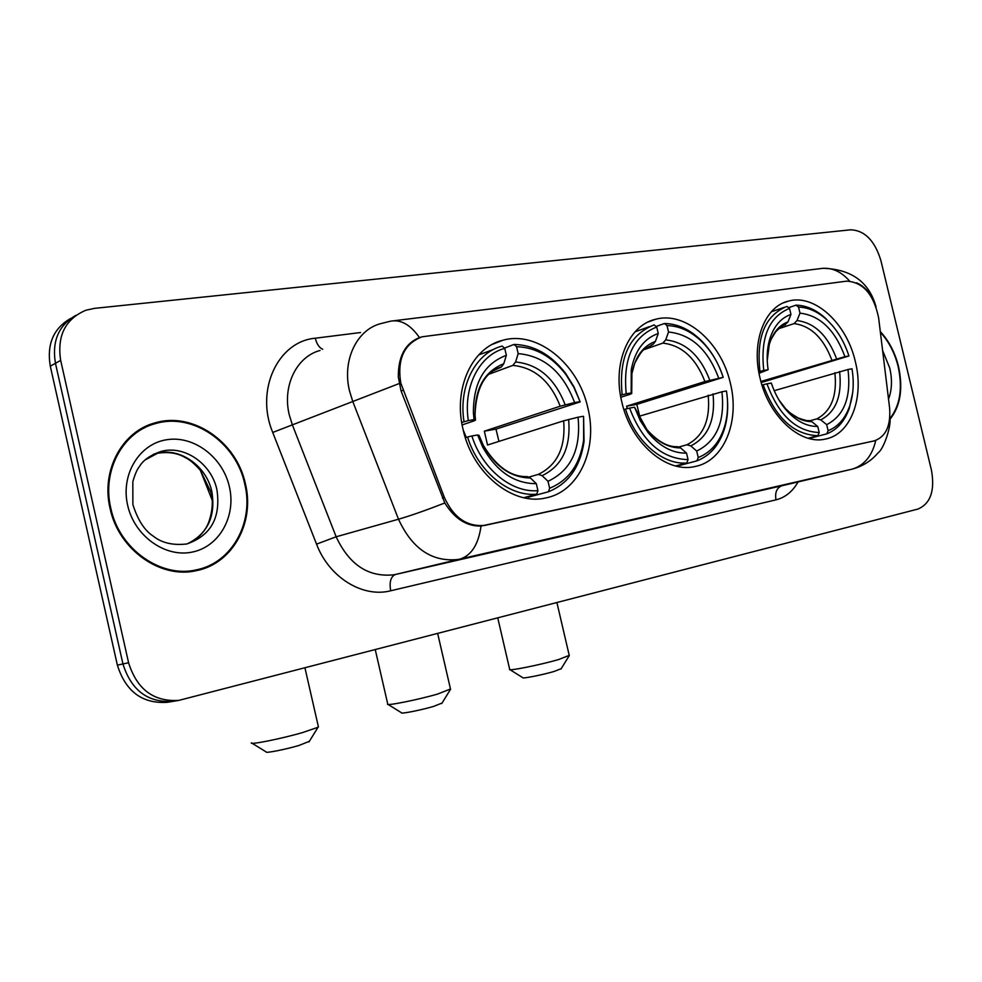 <?xml version="1.0" encoding="UTF-8"?>
<svg xmlns="http://www.w3.org/2000/svg" width="982" height="982" viewBox="0 0 982 982"><rect width="100%" height="100%" fill="white"/><g stroke="black" fill="none" stroke-linecap="round" stroke-linejoin="round"><path stroke-width="1.47" d="M621.815 402.006C630.775 442.882 666.397 473.508 694.875 466.548C723.93 461.221 740.072 421.548 730.35 383.201C721.402 342.509 685.338 310.815 655.46 319.31C628.455 325.361 612.228 363.586 621.815 402.006M760.043 378.058C768.562 416.27 800.33 445.239 825.322 439.077C850.842 434.449 864.504 397.538 855.322 361.548C846.815 323.581 814.79 293.704 788.693 301.044C764.794 306.224 750.948 341.932 760.043 378.058M463.087 429.502C472.514 473.459 512.813 505.914 545.562 497.984C578.975 491.81 598.185 448.934 587.85 407.886C578.398 364.027 537.363 330.283 502.809 340.263C472.047 347.419 452.96 388.528 463.087 429.502M400.766 383.005L444.343 497.408C453.77 517.968 467.432 527.248 485.329 525.284L874.078 440.918C885.764 436.941 890.932 425.906 889.594 407.837L878.632 317.898C873.771 294.379 863.104 282.129 846.631 281.147L422.076 336.801C404.13 343.737 397.023 359.13 400.766 383.005M110.058 508.332C118.527 549.724 160.803 579.282 196.51 570.628C232.636 563.656 254.952 522.522 245.439 483.979C236.871 442.182 193.012 411.409 155.193 422.837C122.308 431.172 100.876 470.341 110.058 508.332M197.799 570.333L205.103 567.301M889.876 419.412C900.396 406.339 903.268 388.7 898.505 366.482C895.044 352.587 888.968 340.938 880.289 331.535M874.631 440.783L481.033 526.045C466.745 526.462 454.666 518.766 444.797 502.993L401.061 390.897L398.324 377.039C398.164 356.552 405.198 343.393 419.437 337.562L420.91 337.145M856.5 282.791C863.092 285.566 868.395 290.807 872.409 298.516M60.675 360.394L128.581 662.74C136.964 689.401 153.732 701.946 178.871 700.375L917.949 509.057C930.568 503.594 935.073 490.644 931.452 470.194L880.866 260.463C874.778 240.639 864.725 230.426 850.719 229.8L94.493 308.36L85.876 310.238C65.328 319.027 56.919 335.746 60.675 360.394L55.458 363.303C51.776 341.171 58.65 325.152 76.093 315.234C58.65 325.152 51.776 341.171 55.458 363.303L122.946 663.955C131.281 690.456 147.987 702.916 173.041 701.357L173.863 701.222M151.731 424.764L144.121 427.133M117.374 665.145C125.671 691.5 142.292 703.885 167.259 702.326L173.041 701.357C147.987 702.916 131.281 690.456 122.946 663.955L55.458 363.303L50.291 366.163L117.374 665.145L128.581 662.74M70.864 318.34C53.494 328.233 46.633 344.179 50.291 366.163M144.514 427.833L137.234 431.196M244.776 484.089C236.294 442.735 192.889 412.293 155.487 423.586C122.922 431.822 101.711 470.599 110.794 508.197C119.178 549.171 161.023 578.423 196.363 569.842C232.108 562.944 254.191 522.24 244.776 484.089M189.919 571.647L197.64 569.56M889.864 418.639C900.064 405.676 902.826 388.307 898.149 366.544C894.749 352.943 888.833 341.515 880.375 332.235M309.33 741.336L298.97 745.461C285.099 749.548 264.735 753.538 266.147 751.917L252.104 743.264M251.38 742.822C248.888 745.228 280.778 738.881 302.493 732.597L318.021 727.269L318.291 726.373M549.625 488.226L548.435 491.761C568.418 483.721 580.288 466.966 584.057 441.519L583.59 416.491L583.639 440.071C580.031 464.425 568.701 480.468 549.625 488.226L548.005 481.29C571.082 470.415 581.098 449.044 578.054 417.215L563.643 420.824L487.551 445.018L484.335 431.172L560.219 406.204L574.617 402.559C563.079 372.239 544.274 355.926 518.177 353.618L516.569 346.72C535.46 347.247 551.884 356.478 565.828 374.412L565.546 373.27C550.963 354.527 533.791 344.915 514.028 344.437L516.569 346.72M529.102 477.031L538.308 474.392L542.125 475.656L548.005 481.29M565.828 374.412L573.905 387.35L580.178 401.908L495.984 429.122L498.954 441.397M548.435 491.761L528.488 497.162L527.899 496.597M580.178 401.908L574.004 386.859L565.546 373.27M504.441 348.119L514.028 344.437M523.787 497.714L536.749 494.192L537.94 490.644C511.708 493.05 482.15 469.114 471.9 435.971L467.567 437.015C478.209 471.814 509.29 496.904 536.749 494.192M467.567 437.015L465.358 437.751M579.81 401.675L574.617 402.559M578.054 417.215L583.247 416.294M471.9 435.971L477.608 434.965L482.727 447.141C496.487 471.483 514.347 483.66 536.307 483.672L537.94 490.644M518.177 353.618L515.587 361.99L512.85 365.39L489.159 374.154M479.081 435.468L477.608 434.965M536.307 483.672L530.44 478.001L527.359 476.614C511.082 477.154 496.401 466.757 483.328 445.386C495.358 466.769 511.07 477.633 530.44 478.001M493.651 349.383L478.676 354.944M461.7 422.432L468.328 420.603C463.001 386.626 479.547 354.883 504.736 348.389L502.195 346.081C475.742 352.698 458.287 386.012 464.007 421.646M504.736 348.389L506.356 355.324C484.335 363.573 473.349 382.698 473.398 412.71L474.036 419.633L468.328 420.603M498.893 367.943L501.336 367.023L503.778 363.733L506.356 355.324M474.036 419.633L475.497 420.087L474.073 420.873L462.129 424.924M466.29 437.432L463.185 429.956M495.984 429.122L484.335 431.172M442.035 703.063L433.541 706.426C420.762 710.195 400.239 714.233 401.442 712.748L388.111 704.45M387.534 704.094C385.398 706.279 417.546 699.884 437.53 694.09L450.48 688.996M721.93 391.781L726.459 390.983C728.3 402.755 727.883 413.876 725.207 424.334C720.567 441.139 711.569 452.211 698.239 457.526L696.704 451.057C716.7 441.225 725.097 421.462 721.93 391.781L638.644 416.429M679.041 446.957L686.884 444.785L690.788 445.889L696.704 451.057M627.363 408.635L626.577 406.192L704.929 381.556L723.206 377.333C718.922 364.04 712.355 352.71 703.505 343.319L702.646 341.945C711.852 351.716 718.689 363.512 723.157 377.346L636.815 404.388L639.663 416.11M702.646 341.945C690.911 329.915 678.169 323.753 664.446 323.483L667.011 325.582C680.121 325.901 692.285 331.818 703.505 343.319M656.062 326.503L664.446 323.483M698.239 457.526L696.95 460.853C710.943 455.341 720.371 443.79 725.219 426.213C727.772 416.245 728.349 405.664 726.938 394.445M696.95 460.853L676.708 466.229M675.567 465.947L686.786 462.976L688.063 459.625C661.893 458.84 642.4 441.655 629.597 408.095L625.522 409.077C635.366 441.483 662.85 465.149 686.786 462.976M625.522 409.077L623.901 409.592M718.677 378.095C708.071 349.752 691.353 334.383 668.533 332.014L667.011 325.582M629.597 408.095L634.544 407.223L640.289 420.701L648.083 432.571C659.708 446.491 672.523 453.34 686.528 453.132L688.063 459.625M668.533 332.014L665.71 339.882L662.838 343.111L643.922 349.69M686.528 453.132L680.612 447.927C668.276 447.866 657.032 441.74 646.88 429.539L634.544 407.223M680.612 447.927L677.568 446.687C667.87 447.215 657.633 441.507 646.88 429.539L648.083 432.571M620.477 395.316L626.221 393.794C622.846 358.663 633.009 336.409 656.712 327.031L654.147 324.907C629.204 334.604 618.55 357.902 622.158 394.776M649.298 326.662L635.072 331.818M656.712 327.031L658.247 333.499C643.947 338.52 634.949 350.574 631.266 369.674L631.181 392.947L626.221 393.794M651.312 345.075L652.932 344.486L655.436 341.405L658.247 333.499M631.181 392.947L631.721 393.524L629.941 394.334L620.82 397.268M636.815 404.388L626.577 406.192M561.188 668.668L554.167 671.442C542.383 674.929 521.688 679.004 522.719 677.654L509.977 669.687M509.535 669.405C507.694 671.406 540.075 664.937 558.513 659.585L569.216 655.375M848.006 369.502L851.995 368.79C854.217 382.526 853.395 395.059 849.565 406.376C845.146 418.639 838.002 426.74 828.133 430.693L826.684 424.641C844.152 415.681 851.271 397.293 848.006 369.502L774.197 390.689M810.101 420.713L816.84 418.884L820.78 419.866L826.684 424.641M832.724 325.95L825.261 318.045C815.895 309.674 806.136 305.377 795.985 305.144L798.55 307.108C808.235 307.366 817.54 311.49 826.476 319.469C836.603 328.86 844.09 341.024 848.927 355.987L761.222 382.538M788.607 307.685L795.985 305.144M828.133 430.693L826.783 433.848C837.143 429.748 844.643 421.278 849.27 408.438L852.671 392.788M826.783 433.848L808.996 438.488M808.125 438.242L817.859 435.701L819.209 432.534C796.157 431.491 778.738 415.251 766.967 383.827L763.124 384.748C775.424 417.767 793.677 434.744 817.859 435.701M763.124 384.748L761.983 385.091M848.927 355.987L844.925 356.662C835.117 330.038 820.142 315.529 799.999 313.135L798.55 307.108M766.967 383.827L771.3 383.054C775.228 394.874 781.034 404.768 788.706 412.759C797.998 422.027 807.67 426.593 817.748 426.458L819.209 432.534M799.999 313.135L797.016 320.549L794.057 323.606L778.628 328.737M760.915 381.47L844.925 356.662M817.748 426.458L811.844 421.659L808.873 420.529C808.1 421.106 804.528 420.247 798.145 417.951C791.32 413.962 787.404 411.102 786.41 409.396C794.512 417.51 802.994 421.597 811.844 421.659M758.742 371.736L763.775 370.447C760.24 337.636 768.82 316.953 789.516 308.373L786.938 306.409C765.162 315.271 756.165 336.924 759.945 371.368M784.397 307.292L771.336 311.785M789.516 308.373L790.964 314.424C780.629 318.045 773.46 326.601 769.446 340.116C766.967 349.187 766.525 359.044 768.12 369.711L763.775 370.447M784.471 325.14L787.994 321.887L790.964 314.424M768.12 369.711L759.025 373.295M403.001 390.296L401.11 391.02M485.746 525.198L484.826 525.431M444.343 497.408L442.391 497.972M874.078 440.918L873.096 441.163M875.748 440.452C872.212 455.722 864.442 465.259 852.437 469.065L458.164 559.47C432.092 562.244 412.195 548.828 398.496 519.22L352.759 401.429L349.482 390.762C342.031 360.369 356.662 329.842 380.66 323.643L390.787 321.139C401.049 319.395 410.599 324.87 419.437 337.562M320.058 350.464C296.613 356.626 282.202 385.877 289.248 414.772L292.378 424.911L336.151 536.786C349.297 564.895 368.606 577.563 394.089 574.765L781.733 485.808C776.701 487.931 774.786 492.608 775.989 499.85L390.713 590.771C362.751 598.05 329.13 577.539 316.535 544.126L272.726 432.461C254.976 390.063 277.992 341.38 315.283 338.213L360.566 332.53M399.06 383.606L272.726 432.461M849.565 281.036C840.813 271.057 830.932 266.932 819.933 268.675L393.856 320.758M889.827 417.46C891.717 424.911 884.033 448.664 878.227 452.702C871.39 460.791 862.785 466.241 852.437 469.065L395.267 574.531L460.509 558.93C471.642 555.112 478.492 544.151 481.033 526.045M852.634 469.015L781.967 485.746M316.535 544.126L336.151 536.786L398.496 519.22C410.181 515.857 425.611 510.444 444.797 502.993M798.071 481.941C792.634 491.528 785.281 497.506 775.989 499.85M782.838 485.538L395.267 574.531C390.713 576.729 389.203 582.142 390.713 590.771M315.283 338.213C316.781 344.117 319.26 347.8 322.722 349.273M187.304 543.856C207.656 533.754 215.844 516.36 211.854 491.687C206.539 465.677 179.313 446.7 155.954 453.524L153.315 454.322M210.872 492.117L200.377 470.353C194.461 463.7 189.477 459.478 185.414 457.673C177.374 452.849 167.554 451.462 155.954 453.524L160.852 451.499C150.197 455.243 143.041 460.288 139.37 466.634C137.185 469.187 135 474.196 132.828 481.696L132.877 504.539C137.787 520.104 144.661 530.697 153.499 536.319C161.87 542.96 172.942 545.513 186.703 543.991C210.872 535.718 220.95 517.686 216.948 489.871C211.596 463.75 184.285 444.662 160.852 451.499L145.324 459.834M229.407 486.851C222.926 457.452 194.117 435.296 166.817 439.715C139.432 443.68 120.491 474.416 127.623 505.165C134.35 536 165.209 557.911 192.251 552.08C219.403 546.692 236.294 516.188 229.407 486.851M888.526 399.109C891.987 389.928 892.393 379.568 889.741 368.054L882.609 350.488M538.308 474.392C557.371 465.1 565.816 447.24 563.643 420.824M565.19 404.83C554.904 378.487 538.369 364.199 515.587 361.99M542.125 475.656C562.183 465.971 571.008 447.24 568.627 419.474M479.044 435.333L483.328 445.386L482.727 447.141M560.219 406.204C550.337 381.163 534.552 367.563 512.85 365.39M503.778 363.733C484.519 371.38 474.932 388.393 475.03 414.748L475.497 420.087M501.065 367.145L493.811 370.545M686.884 444.785C703.407 436.364 710.502 419.842 708.169 395.218M709.79 380.243C700.338 355.594 685.645 342.141 665.71 339.882M690.788 445.889C708.157 437.125 715.571 419.793 713.03 393.917M704.929 381.556C695.87 358.135 681.827 345.32 662.838 343.111M655.436 341.405C642.952 346.081 635.108 356.797 631.905 373.553L631.721 393.524M816.84 418.884C831.288 411.2 837.29 395.82 834.86 372.755M836.529 358.688C827.789 335.537 814.618 322.832 797.016 320.549M820.78 419.866C835.964 411.863 842.237 395.746 839.598 371.515M779.082 400.177L788.706 412.759M831.791 359.952C823.419 337.955 810.837 325.84 794.057 323.606M787.994 321.887C778.996 325.263 772.748 332.861 769.25 344.694L767.237 360.566M485.329 525.284L484.335 525.542M492.436 344.314L502.809 340.263M783.366 302.886L788.693 301.044M648.169 321.973L655.46 319.31M876.067 306.9C869.205 282.067 851.504 269.191 822.953 268.282M178.871 700.375L173.041 701.357M149.595 425.316L155.193 422.837M212.087 499.973L200.328 470.292M190.545 571.524L196.363 569.842M192.902 541.119C198.548 537.436 202.709 533.312 205.385 528.733C209.448 523.492 214.862 505.251 210.921 492.326M308.974 741.926L318.021 727.269M304.96 667.907L318.438 726.987M583.639 440.071L584.057 441.519M501.336 367.023C484.863 372.043 476.086 387.951 475.03 414.748L473.398 412.71M441.753 703.529L450.259 689.708M437.677 633.513L450.591 689.474M725.207 424.334L725.219 426.213M652.932 344.486L644.388 349.285C642.302 350.304 639.086 354.981 634.728 363.34L631.905 373.553L631.266 369.674M375.259 649.679L387.706 703.885M560.967 669.037L569.044 655.951M556.917 602.617L569.315 655.755M826.476 319.469L825.261 318.045M849.565 406.376L849.27 408.438M785.49 324.772C783.918 324.563 780.678 326.883 775.743 331.72C771.324 338.557 769.152 342.878 769.25 344.694L769.446 340.116M497.764 617.936L509.658 669.233"/></g></svg>
